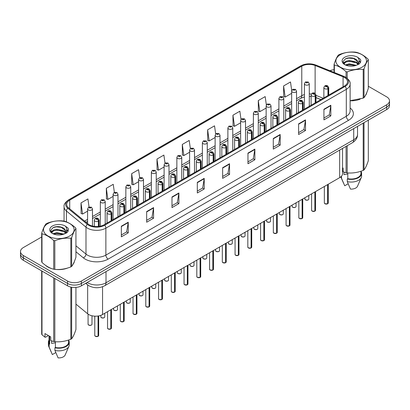 <?xml version="1.0" encoding="UTF-8"?>
<svg xmlns="http://www.w3.org/2000/svg" width="410" height="410" viewBox="0 0 410 410"><rect width="100%" height="100%" fill="white"/><g stroke="black" fill="none" stroke-linecap="round" stroke-linejoin="round"><path stroke-width="0.61" d="M320.861 99.615L315.987 97.647M342.534 148.425L342.534 173.661A9.768 5.637 180 0 1 339.67 177.648L102.556 314.542A9.768 5.637 180 0 1 87.653 313.788L75.937 304.128M45.443 265.249A15.626 9.02 0 0 0 47.765 266.961A15.626 9.02 0 0 0 51.932 268.683A15.626 9.02 0 0 1 47.765 266.961A15.626 9.02 0 0 1 45.443 265.249M344.461 77.48A10.419 6.017 180 0 1 347.516 81.733A10.419 6.017 180 0 1 344.461 85.987L104.027 224.798A10.419 6.017 180 0 1 88.124 223.998L68.557 207.86A10.419 6.017 180 0 1 66.676 204.411A10.419 6.017 180 0 1 69.726 200.157L301.781 66.179A10.419 6.017 180 0 1 315.126 65.508L343.073 76.803A10.419 6.017 180 0 1 344.461 77.48M345.179 77.065A11.429 6.596 0 0 0 343.652 76.327L315.705 65.031A11.429 6.596 0 0 0 301.068 65.769L69.013 199.747A11.429 6.596 0 0 0 67.732 208.198L87.299 224.332A11.429 6.596 0 0 0 104.745 225.213L345.179 86.397A11.429 6.596 0 0 0 345.179 77.065M41.692 236.97L23.36 247.553A9.768 5.637 0 0 0 20.5 251.545L20.5 256.327A9.768 5.637 0 0 0 23.36 260.314L67.563 285.837L67.563 283.443A9.768 5.637 0 0 0 81.375 283.443L386.64 107.2A9.768 5.637 0 0 0 389.5 103.212A9.768 5.637 0 0 1 386.64 107.2L81.375 283.443A9.768 5.637 0 0 1 67.563 283.443L23.36 257.921L67.563 283.443L67.563 281.05A9.768 5.637 0 0 0 81.375 281.05L386.64 104.806A9.768 5.637 0 0 0 389.5 100.819A9.768 5.637 0 0 0 386.64 96.832L368.308 86.249M20.5 253.933A9.768 5.637 0 0 0 23.36 257.921A9.768 5.637 0 0 1 20.5 253.933M121.339 226.207L121.339 236.842L128.248 232.854L128.248 222.22L121.339 226.207M121.339 234.956L126.659 231.886L128.217 222.574A2.603 1.502 -120 0 0 128.248 222.22M126.613 231.911L128.248 232.854M146.662 211.591L146.662 222.22L153.571 218.233L153.571 207.603L146.662 211.591M146.662 220.334L151.982 217.264L153.54 207.957A2.603 1.502 -120 0 0 153.571 207.603M151.936 217.29L153.571 218.233M171.985 196.969L171.985 207.603L178.893 203.616L178.893 192.982L171.985 196.969M171.985 205.717L177.304 202.642L178.868 193.335A2.603 1.502 -120 0 0 178.893 192.982M177.258 202.673L178.893 203.616M197.312 182.347L197.312 192.982L204.216 188.995L204.216 178.36L197.312 182.347M197.312 191.096L202.632 188.026L204.19 178.714A2.603 1.502 -120 0 0 204.216 178.36M202.581 188.052L204.216 188.995M323.931 109.244L323.931 119.879L330.834 115.892L330.834 105.257L323.931 109.244M323.931 117.993L329.25 114.923L330.808 105.611A2.603 1.502 -120 0 0 330.834 105.257M329.199 114.949L330.834 115.892M298.603 123.866L298.603 134.5L305.511 130.513L305.511 119.879L298.603 123.866M298.603 132.614L303.923 129.539L305.486 120.232A2.603 1.502 -120 0 0 305.511 119.879M303.877 129.57L305.511 130.513M273.28 138.488L273.28 149.122L280.189 145.135L280.189 134.5L273.28 138.488M273.28 147.231L278.6 144.161L280.158 134.854A2.603 1.502 -120 0 0 280.189 134.5M278.554 144.187L280.189 145.135M247.958 153.109L247.958 163.739L254.866 159.751L254.866 149.122L247.958 153.109M247.958 161.853L253.277 158.783L254.835 149.471A2.603 1.502 -120 0 0 254.866 149.122M253.231 158.808L254.866 159.751M222.635 167.726L222.635 178.36L229.538 174.373L229.538 163.739L222.635 167.726M222.635 176.474L227.955 173.404L229.513 164.092A2.603 1.502 -120 0 0 229.538 163.739M227.909 173.43L229.538 174.373M350.119 100.783A15.626 9.02 0 0 0 360.093 99.194A15.626 9.02 0 0 1 350.119 100.783M365.371 95.571A15.626 9.02 0 0 0 366.73 92.706A15.626 9.02 0 0 1 365.371 95.571M56.144 269.472A15.626 9.02 0 0 0 67.722 267.996A15.626 9.02 0 0 1 56.144 269.472M72.995 264.368A15.626 9.02 0 0 0 74.359 261.503A15.626 9.02 0 0 1 72.995 264.368M334.063 69.726A9.768 5.637 0 0 0 329.876 70.704M59.465 226.709L59.199 226.868M50.866 231.676L52.213 230.897M20.5 251.545A9.768 5.637 0 0 0 23.36 255.532L67.563 281.05M139.687 177.72L138.559 169.694L131.656 173.681L131.764 184.249M114.364 192.351L113.237 184.315L106.328 188.303L106.441 198.87M89.047 207.004L87.914 198.937L81.006 202.924L81.118 213.492M215.67 133.957L214.532 125.834L207.624 129.821L207.737 140.389M241.008 119.433L239.855 111.212L232.947 115.2L233.059 125.767M266.351 104.97L265.178 96.591L258.269 100.578L258.382 111.151M291.715 90.625L290.5 81.974L283.597 85.962L283.705 96.529M165.01 163.103L163.882 155.072L156.979 159.059L157.086 169.632M190.337 148.517L189.205 140.456L182.301 144.443L182.414 155.011M182.301 144.443L183.859 155.549L189.62 152.228M183.859 155.549L182.301 154.97M207.624 129.821L209.182 140.932L215.127 137.499M209.182 140.932L207.624 140.348M232.947 115.2L234.505 126.311L240.634 122.774M234.505 126.311L232.947 125.726M258.269 100.578L259.832 111.689L266.141 108.045M259.832 111.689L258.269 111.105M283.597 85.962L285.155 97.067L291.654 93.321M285.155 97.067L283.597 96.488M156.979 159.059L158.537 170.171L164.113 166.952M158.537 170.171L156.979 169.591M131.656 173.681L133.214 184.792L138.606 181.681M133.214 184.792L131.656 184.208M106.328 188.303L107.891 199.414L113.098 196.405M107.891 199.414L106.328 198.829M81.006 202.924L82.564 214.035L87.591 211.135M82.564 214.035L81.006 213.451M67.563 285.837A9.768 5.637 0 0 0 81.375 285.837L386.64 109.593A9.768 5.637 0 0 0 389.5 105.606L389.5 100.819M327.605 203.801L324.93 203.765L324.346 202.94A1.953 1.127 0 0 0 324.92 203.734A1.953 1.127 0 0 0 327.621 203.77L327.575 203.796A1.886 1.092 180 0 1 324.966 203.76M327.621 203.688L327.739 184.536M328.103 95.433L328.103 88.575A1.63 0.979 -122.2 0 0 326.898 86.607A0.815 0.471 0 0 0 326.878 85.962A0.815 0.471 0 0 0 325.724 85.962A0.815 0.471 0 0 0 325.724 86.623A0.815 0.471 0 0 0 326.852 86.638L325.976 86.29L326.529 86.156L326.898 86.607M326.852 86.638A1.63 0.897 62.1 0 1 327.949 88.662A2.439 1.409 180 0 1 324.571 88.616A2.439 1.409 180 0 1 323.859 87.622C324.484 85.618 325.76 85.039 327.687 85.88L328.743 87.622A2.439 1.409 180 0 1 328.103 88.575M327.949 95.52L327.949 88.662M327.621 203.77L327.621 184.602M309.289 106.292L309.289 83.753A2.439 1.409 180 0 1 307.782 85.054A2.439 1.409 180 0 1 305.122 84.752A2.439 1.409 180 0 1 304.404 83.753L305.378 82.056A1.63 0.979 57.8 0 1 306.244 82.108A0.815 0.471 0 0 0 306.27 82.758A0.815 0.471 0 0 0 307.423 82.758A0.815 0.471 0 0 0 307.423 82.092A0.815 0.471 0 0 0 306.296 82.077L306.629 82.287M306.296 82.077A1.63 0.897 -117.9 0 0 305.537 81.969A1.63 0.897 -117.9 0 0 305.465 82.015M306.608 82.548L306.244 82.108M306.618 82.559L306.608 82.297M314.854 211.16L312.179 211.129L311.595 210.299A1.953 1.127 0 0 0 312.164 211.099A1.953 1.127 0 0 0 314.865 211.135L314.824 211.16A1.886 1.092 180 0 1 312.21 211.124M314.865 211.053L314.988 191.9M315.346 102.797L315.346 95.935A1.63 0.979 -122.2 0 0 314.147 93.972A0.815 0.471 0 0 0 314.121 93.321A0.815 0.471 0 0 0 312.968 93.321A0.815 0.471 0 0 0 312.968 93.987A0.815 0.471 0 0 0 314.096 94.003L313.219 93.654L313.778 93.521L314.147 93.972M314.096 94.003A1.63 0.897 62.1 0 1 315.198 96.022A2.439 1.409 180 0 1 311.82 95.981A2.439 1.409 180 0 1 311.103 94.982C311.728 92.983 313.004 92.399 314.936 93.244L315.987 94.982A2.439 1.409 180 0 1 315.346 95.935M315.198 102.884L315.198 96.022M314.865 211.135L314.865 191.967M302.098 218.525L299.423 218.494L298.839 217.664A1.953 1.127 0 0 0 299.413 218.463A1.953 1.127 0 0 0 302.114 218.494L302.067 218.52A1.886 1.092 180 0 1 299.459 218.489M302.114 218.417L302.231 199.26M302.59 110.162L302.59 103.299A1.63 0.979 -122.2 0 0 301.391 101.337A0.815 0.471 0 0 0 301.365 100.686A0.815 0.471 0 0 0 300.217 100.686A0.815 0.471 0 0 0 300.217 101.352A0.815 0.471 0 0 0 301.34 101.362L300.468 101.019L301.022 100.886L301.391 101.337M301.34 101.362A1.63 0.897 62.1 0 1 302.442 103.387A2.439 1.409 180 0 1 299.064 103.346A2.439 1.409 180 0 1 298.352 102.346C298.972 100.342 300.253 99.763 302.18 100.604L303.236 102.346A2.439 1.409 180 0 1 302.59 103.299M302.442 110.249L302.442 103.387M302.114 218.494L302.114 199.332M289.342 225.889L286.672 225.854L286.083 225.028A1.953 1.127 0 0 0 286.657 225.823A1.953 1.127 0 0 0 289.357 225.859L289.316 225.884A1.886 1.092 180 0 1 286.703 225.854M289.357 225.777L289.481 206.625M289.839 117.521L289.839 110.664A1.63 0.979 -122.2 0 0 288.64 108.701A0.815 0.471 0 0 0 288.614 108.05A0.815 0.471 0 0 0 287.461 108.05A0.815 0.471 0 0 0 287.461 108.711A0.815 0.471 0 0 0 288.589 108.727L287.712 108.383L288.271 108.25L288.64 108.701M288.589 108.727A1.63 0.897 62.1 0 1 289.685 110.751A2.439 1.409 180 0 1 286.313 110.705A2.439 1.409 180 0 1 285.596 109.711C286.221 107.707 287.497 107.128 289.429 107.968L290.48 109.711A2.439 1.409 180 0 1 289.839 110.664M289.685 117.608L289.685 110.751M289.357 225.859L289.357 206.696M276.591 233.254L273.916 233.218L273.332 232.393A1.953 1.127 0 0 0 273.906 233.187A1.953 1.127 0 0 0 276.606 233.223L276.56 233.249A1.886 1.092 180 0 1 273.952 233.213M276.606 233.141L276.724 213.989M277.083 124.886L277.083 118.029A1.63 0.979 -122.2 0 0 275.884 116.061A0.815 0.471 0 0 0 275.858 115.415A0.815 0.471 0 0 0 274.71 115.415A0.815 0.471 0 0 0 274.71 116.076A0.815 0.471 0 0 0 275.833 116.091L274.961 115.743L275.515 115.61L275.884 116.061M275.833 116.091A1.63 0.897 62.1 0 1 276.934 118.116A2.439 1.409 180 0 1 273.557 118.07A2.439 1.409 180 0 1 272.845 117.075C273.465 115.072 274.746 114.492 276.673 115.333L277.724 117.075A2.439 1.409 180 0 1 277.083 118.029M276.934 124.973L276.934 118.116M276.606 233.223L276.606 214.056M296.532 113.657L296.532 91.117A2.439 1.409 180 0 1 295.026 92.419A2.439 1.409 180 0 1 292.366 92.112A2.439 1.409 180 0 1 291.654 91.117L292.627 89.421A1.63 0.979 57.8 0 1 293.493 89.467A0.815 0.471 0 0 0 293.519 90.118A0.815 0.471 0 0 0 294.667 90.118A0.815 0.471 0 0 0 294.667 89.457A0.815 0.471 0 0 0 293.545 89.441L293.873 89.646M293.545 89.441A1.63 0.897 -117.9 0 0 292.781 89.329A1.63 0.897 -117.9 0 0 292.709 89.375M293.852 89.913L293.493 89.467M293.862 89.918L293.852 89.662M283.781 121.022L283.781 98.482A2.439 1.409 180 0 1 282.275 99.784A2.439 1.409 180 0 1 279.615 99.476A2.439 1.409 180 0 1 278.897 98.482L279.871 96.786A1.63 0.979 57.8 0 1 280.737 96.832A0.815 0.471 0 0 0 280.763 97.483A0.815 0.471 0 0 0 281.916 97.483A0.815 0.471 0 0 0 281.916 96.816A0.815 0.471 0 0 0 280.788 96.806L281.665 97.149L281.111 97.283L280.737 96.832M281.122 97.288L281.122 97.011M280.788 96.806A1.63 0.897 -117.9 0 0 280.03 96.693A1.63 0.897 -117.9 0 0 279.958 96.739M281.111 97.283L281.101 97.021M271.025 128.386L271.025 105.841A2.439 1.409 180 0 1 269.519 107.143A2.439 1.409 180 0 1 266.859 106.841A2.439 1.409 180 0 1 266.141 105.841L267.115 104.15A1.63 0.979 57.8 0 1 267.986 104.196A0.815 0.471 0 0 0 268.012 104.847A0.815 0.471 0 0 0 269.16 104.847A0.815 0.471 0 0 0 269.16 104.181A0.815 0.471 0 0 0 268.037 104.166L268.909 104.514L268.355 104.647L267.986 104.196M268.365 104.652L268.365 104.376M268.037 104.166A1.63 0.897 -117.9 0 0 267.274 104.058A1.63 0.897 -117.9 0 0 267.202 104.104M268.355 104.647L268.345 104.386M340.367 54.699A15.303 8.835 -0 0 0 340.367 67.194A15.303 8.835 -0 0 0 362.004 67.194A15.303 8.835 -0 0 0 362.004 54.699A15.303 8.835 -0 0 0 340.367 54.699M350.119 100.706L363.204 98.113A17.579 10.153 -0 0 0 363.619 97.882A17.579 10.153 -0 0 0 364.018 97.647C365.443 95.863 366.873 92.783 368.308 88.401L368.308 59.716A17.579 10.153 -0 0 0 368.011 59.071C364.095 55.524 360.185 53.269 356.29 52.306A17.579 10.153 -0 0 0 355.178 52.131C349.817 51.675 344.482 52.5 339.167 54.612A17.579 10.153 -0 0 0 338.752 54.843A17.579 10.153 -0 0 0 338.353 55.084C336.917 56.887 335.488 59.968 334.063 64.324A17.579 10.153 -0 0 0 334.36 64.965L334.36 72.519M346.081 77.485L346.081 71.735C342.165 68.183 338.26 65.928 334.36 64.965M346.081 71.735A17.579 10.153 -0 0 0 347.193 71.904L347.193 78.295M363.204 98.113L363.204 69.428C357.889 68.962 352.554 69.787 347.193 71.904M363.204 69.428A17.579 10.153 -0 0 0 363.619 69.198A17.579 10.153 -0 0 0 364.018 68.957L364.018 97.647M356.249 65.318L349.258 63.775L345.292 64.944M355.275 65.636L349.258 64.616L346.183 65.334M358.161 63.842L356.449 62.074L349.258 60.398L345.922 61.228L343.995 62.873L343.744 63.77M357.889 64.262L356.449 62.914L349.258 61.244L345.922 62.074L343.898 63.934M357.233 64.99L358.376 63.412L358.627 62.294L353.046 58.133C350.263 57.569 347.788 57.764 345.615 58.722L342.996 61.582L344.754 64.642A9.097 5.253 -0 0 0 356.126 65.354L359.672 63.637L360.867 60.946L360.457 59.337L357.479 57.154A9.097 5.253 -0 0 0 344.754 57.231A9.097 5.253 -0 0 0 344.754 64.657M358.237 64.549L358.627 62.966M358.606 62.627L356.449 59.542L353.241 58.174M357.479 57.154C359.37 59.076 359.672 61.162 358.376 63.406M334.063 72.396L334.063 64.324M368.308 59.716C366.883 61.495 365.453 64.575 364.018 68.957M354.609 65.354L348.679 64.847L346.322 65.277M358.94 64.155L358.519 63.822M358.268 63.642L357.848 63.365M354.609 61.977L348.679 61.469L346.322 61.9M344.041 62.791L343.349 63.222M360.416 62.627L359.17 60.987M354.63 58.609L348.679 58.097L345.507 58.773M360.867 61.028L360.457 59.337M359.206 63.98L358.596 63.458M358.412 63.319L356.956 62.448M344.615 62.084L343.19 62.909M360.518 62.428L359.165 60.562M47.996 223.496A15.303 8.835 -0 0 0 47.996 235.991A15.303 8.835 -0 0 0 69.633 235.991A15.303 8.835 -0 0 0 69.633 223.496A15.303 8.835 -0 0 0 47.996 223.496M46.381 223.64A17.579 10.153 -0 0 0 45.981 223.88C44.546 225.69 43.117 228.77 41.692 233.121A17.579 10.153 -0 0 0 41.989 233.767L41.989 262.451C45.889 265.993 49.794 268.248 53.71 269.221A17.579 10.153 -0 0 0 54.822 269.39C60.137 269.857 65.472 269.032 70.833 266.915A17.579 10.153 -0 0 0 71.248 266.684A17.579 10.153 -0 0 0 71.647 266.444C73.072 264.665 74.502 261.585 75.937 257.203L75.937 228.513A17.579 10.153 -0 0 0 75.64 227.873C71.719 224.321 67.814 222.066 63.919 221.108A17.579 10.153 -0 0 0 62.807 220.934C57.446 220.477 52.111 221.303 46.796 223.409A17.579 10.153 -0 0 0 46.381 223.64M53.71 269.221L53.71 240.532C49.794 236.985 45.889 234.73 41.989 233.767M53.71 240.532A17.579 10.153 -0 0 0 54.822 240.706L54.822 269.39M70.833 266.915L70.833 238.225C65.518 237.764 60.183 238.589 54.822 240.706M70.833 238.225A17.579 10.153 -0 0 0 71.248 237.995A17.579 10.153 -0 0 0 71.647 237.759L71.647 266.444M41.692 233.121L41.692 261.811A17.579 10.153 -0 0 0 41.989 262.451M63.878 234.12L56.887 232.572L52.921 233.746M62.904 234.438L56.887 233.418L53.812 234.13M65.79 232.644L64.078 230.871L56.887 229.2L53.551 230.03L51.624 231.676L51.373 232.567M65.518 233.064L64.078 231.717L56.887 230.041L53.551 230.871L51.527 232.731M64.862 233.792L66.005 232.209L66.256 231.096L60.675 226.935C57.892 226.366 55.411 226.566 53.244 227.524L50.625 230.379L52.383 233.439M65.861 233.351L66.256 231.763M66.236 231.43L64.078 228.339L60.87 226.971M52.383 226.033A9.097 5.253 -0 0 0 52.383 233.459A9.097 5.253 -0 0 0 63.755 234.156L67.301 232.434L68.496 229.743L68.086 228.139L65.103 225.951A9.097 5.253 -0 0 0 52.383 226.033M65.103 225.951C66.999 227.878 67.301 229.964 66.005 232.203M75.937 228.513C74.512 230.297 73.082 233.377 71.647 237.759M62.233 234.156L56.308 233.649L53.951 234.074M66.563 232.957L66.148 232.624M65.897 232.439L65.477 232.162M62.233 230.779L56.308 230.271L53.951 230.702M51.67 231.588L50.973 232.019M68.045 231.43L66.794 229.79M62.258 227.406L56.308 226.894L53.136 227.576M68.496 229.825L68.086 228.139M66.835 232.777L66.225 232.255M66.041 232.121L64.585 231.25M68.147 231.23L66.794 229.364M344.344 172.2A7.359 4.249 0 0 0 343.975 172.928M343.975 172.072L343.975 174.609L347.788 173.989M342.534 167.762L343.098 168.09L343.098 171.734L346.081 172.728A17.579 10.153 0 0 0 347.193 172.897C352.508 173.363 357.843 172.538 363.204 170.422A17.579 10.153 0 0 0 364.018 169.95C365.443 168.172 366.873 165.087 368.308 160.71L368.308 120.176M347.788 172.938L347.788 178.678A9.768 5.637 0 0 0 360.954 173.389L360.954 171.226M347.788 178.678L347.28 178.97A10.419 6.017 0 0 0 361.605 173.389A10.419 6.017 0 0 0 360.954 171.298M347.28 178.97L347.28 181.625A10.419 6.017 0 0 0 361.292 177.51A10.419 6.017 0 0 0 361.605 176.049L361.605 173.389M347.28 181.625L350.468 189.092A6.514 3.762 0 0 0 357.505 186.263L361.292 177.51M363.204 170.422L363.204 123.123M364.018 122.651L364.018 169.95M347.193 145.729L347.193 172.897M346.081 172.728L346.081 146.375M340.853 176.818A10.419 6.017 0 0 0 341.079 177.51A10.419 6.017 0 0 0 341.525 178.304L341.525 176.151M348.151 183.782L344.713 185.766L341.525 178.304M51.973 341.002A7.359 4.249 0 0 0 51.599 341.725M51.599 340.869L51.599 343.411L55.411 342.791M48.426 335.559L45.505 337.245L44.972 337.21L44.972 333.566L50.727 336.892L50.727 340.536L53.71 341.525A17.579 10.153 0 0 0 54.822 341.699C60.137 342.16 65.472 341.335 70.833 339.219A17.579 10.153 0 0 0 71.647 338.752C73.072 336.969 74.502 333.889 75.937 329.507L75.937 287.42M55.411 341.74L55.411 347.475A9.768 5.637 0 0 0 68.583 342.191L68.583 340.028M55.411 347.475L54.909 347.767A10.419 6.017 0 0 0 69.234 342.191A10.419 6.017 0 0 0 68.583 340.1M54.909 347.767L54.909 350.427A10.419 6.017 0 0 0 68.921 346.306A10.419 6.017 0 0 0 69.234 344.851L69.234 342.191M54.909 350.427L58.097 357.889A6.514 3.762 0 0 0 65.128 355.065L68.921 346.306M70.833 339.219L70.833 287.082M71.647 287.246L71.647 338.752M54.822 278.477L54.822 341.699M53.71 341.525L53.71 277.837M41.989 271.071L41.989 334.76L44.972 337.21M41.989 334.76A17.579 10.153 0 0 1 41.692 334.119L41.692 270.897M49.046 335.918L49.046 342.191A9.768 5.637 0 0 0 49.656 344.154L49.656 336.272M49.046 340.1A10.419 6.017 0 0 0 48.395 342.191A10.419 6.017 0 0 0 49.154 344.446L49.656 344.154M48.395 342.191L48.395 344.851A10.419 6.017 0 0 0 48.708 346.306A10.419 6.017 0 0 0 49.154 347.101L49.154 344.446M55.775 352.585L52.342 354.568L49.154 347.101M263.835 240.614L261.165 240.583L260.575 239.753A1.953 1.127 0 0 0 261.149 240.552A1.953 1.127 0 0 0 263.85 240.588L263.804 240.614A1.886 1.092 180 0 1 261.196 240.578M263.85 240.506L263.973 221.354M264.332 132.251L264.332 125.388A1.63 0.979 -122.2 0 0 263.133 123.425A0.815 0.471 0 0 0 263.107 122.774A0.815 0.471 0 0 0 261.954 122.774A0.815 0.471 0 0 0 261.954 123.441A0.815 0.471 0 0 0 263.082 123.456L262.205 123.108L262.759 122.974L263.133 123.425M263.082 123.456A1.63 0.897 62.1 0 1 264.178 125.475A2.439 1.409 180 0 1 260.806 125.434A2.439 1.409 180 0 1 260.089 124.44C260.714 122.436 261.99 121.852 263.922 122.698L264.973 124.44A2.439 1.409 180 0 1 264.332 125.388M264.178 132.338L264.178 125.475M263.85 240.588L263.85 221.421M251.084 247.978L248.409 247.947L247.824 247.117A1.953 1.127 0 0 0 248.393 247.917A1.953 1.127 0 0 0 251.094 247.947L251.053 247.973A1.886 1.092 180 0 1 248.439 247.942M251.094 247.871L251.217 228.713M251.576 139.615L251.576 132.753A1.63 0.979 -122.2 0 0 250.377 130.79A0.815 0.471 0 0 0 250.351 130.139A0.815 0.471 0 0 0 249.203 130.139A0.815 0.471 0 0 0 249.203 130.805A0.815 0.471 0 0 0 250.325 130.821L249.449 130.472L250.008 130.339L250.377 130.79M250.325 130.821A1.63 0.897 62.1 0 1 251.427 132.84A2.439 1.409 180 0 1 248.05 132.799A2.439 1.409 180 0 1 247.332 131.8C247.958 129.796 249.234 129.217 251.166 130.057L252.217 131.8A2.439 1.409 180 0 1 251.576 132.753M251.427 139.702L251.427 132.84M251.094 247.947L251.094 228.785M238.328 255.343L235.653 255.307L235.068 254.482A1.953 1.127 0 0 0 235.642 255.281A1.953 1.127 0 0 0 238.343 255.312L238.297 255.338A1.886 1.092 180 0 1 235.688 255.307M238.343 255.235L238.461 236.078M238.825 146.975L238.825 140.117A1.63 0.979 -122.2 0 0 237.621 138.155A0.815 0.471 0 0 0 237.6 137.504A0.815 0.471 0 0 0 236.447 137.504A0.815 0.471 0 0 0 236.447 138.17A0.815 0.471 0 0 0 237.574 138.18L236.698 137.837L237.252 137.704L237.621 138.155M237.574 138.18A1.63 0.897 62.1 0 1 238.671 140.205A2.439 1.409 180 0 1 235.294 140.164A2.439 1.409 180 0 1 234.582 139.164C235.207 137.16 236.483 136.581 238.41 137.422L239.466 139.164A2.439 1.409 180 0 1 238.825 140.117M238.671 147.062L238.671 140.205M238.343 255.312L238.343 236.15M258.274 135.746L258.274 113.206A2.439 1.409 180 0 1 256.768 114.508A2.439 1.409 180 0 1 254.103 114.205A2.439 1.409 180 0 1 253.39 113.206L254.364 111.51A1.63 0.979 57.8 0 1 255.23 111.561A0.815 0.471 0 0 0 255.256 112.212A0.815 0.471 0 0 0 256.409 112.212A0.815 0.471 0 0 0 256.409 111.546A0.815 0.471 0 0 0 255.281 111.53L255.609 111.74M255.281 111.53A1.63 0.897 -117.9 0 0 254.518 111.423A1.63 0.897 -117.9 0 0 254.446 111.469M255.589 112.002L255.23 111.561M255.599 112.012L255.589 111.751M245.518 143.111L245.518 120.571A2.439 1.409 180 0 1 244.011 121.873A2.439 1.409 180 0 1 241.352 121.565A2.439 1.409 180 0 1 240.634 120.571L241.608 118.874A1.63 0.979 57.8 0 1 242.479 118.926A0.815 0.471 0 0 0 242.5 119.571A0.815 0.471 0 0 0 243.653 119.571A0.815 0.471 0 0 0 243.653 118.91A0.815 0.471 0 0 0 242.525 118.895L243.402 119.238L242.848 119.371L242.479 118.926M242.525 118.895A1.63 0.897 -117.9 0 0 241.767 118.782A1.63 0.897 -117.9 0 0 241.695 118.828M232.767 150.475L232.767 127.935A2.439 1.409 180 0 1 231.26 129.237A2.439 1.409 180 0 1 228.595 128.93A2.439 1.409 180 0 1 227.883 127.935L228.857 126.239A1.63 0.979 57.8 0 1 229.723 126.285A0.815 0.471 0 0 0 229.749 126.936A0.815 0.471 0 0 0 230.897 126.936A0.815 0.471 0 0 0 230.897 126.27A0.815 0.471 0 0 0 229.774 126.26L230.651 126.603L230.092 126.736L229.723 126.285M230.102 126.741L230.102 126.464M229.774 126.26A1.63 0.897 -117.9 0 0 229.011 126.147A1.63 0.897 -117.9 0 0 228.939 126.193M230.092 126.736L230.082 126.475M225.577 262.707L222.902 262.672L222.317 261.846A1.953 1.127 0 0 0 222.886 262.641A1.953 1.127 0 0 0 225.587 262.677L225.546 262.702A1.886 1.092 180 0 1 222.932 262.666M225.587 262.595L225.71 243.443M226.069 154.339L226.069 147.482A1.63 0.979 -122.2 0 0 224.87 145.514A0.815 0.471 0 0 0 224.844 144.868A0.815 0.471 0 0 0 223.691 144.868A0.815 0.471 0 0 0 223.691 145.529A0.815 0.471 0 0 0 224.818 145.545L223.942 145.196L224.501 145.063L224.87 145.514M224.818 145.545A1.63 0.897 62.1 0 1 225.92 147.569A2.439 1.409 180 0 1 222.543 147.523A2.439 1.409 180 0 1 221.825 146.529C222.451 144.525 223.727 143.946 225.659 144.786L226.709 146.529A2.439 1.409 180 0 1 226.069 147.482M225.92 154.426L225.92 147.569M225.587 262.677L225.587 243.509M212.821 270.072L210.145 270.036L209.561 269.206A1.953 1.127 0 0 0 210.135 270.005A1.953 1.127 0 0 0 212.836 270.041L212.79 270.067A1.886 1.092 180 0 1 210.181 270.031M212.836 269.959L212.954 250.807M213.318 161.704L213.318 154.842A1.63 0.979 -122.2 0 0 212.113 152.879A0.815 0.471 0 0 0 212.093 152.228A0.815 0.471 0 0 0 210.94 152.228A0.815 0.471 0 0 0 210.94 152.894A0.815 0.471 0 0 0 212.067 152.909L211.191 152.561L211.744 152.428L212.113 152.879M212.067 152.909A1.63 0.897 62.1 0 1 213.164 154.929A2.439 1.409 180 0 1 209.787 154.888A2.439 1.409 180 0 1 209.074 153.893C209.7 151.89 210.976 151.305 212.903 152.151L213.958 153.893A2.439 1.409 180 0 1 213.318 154.842M213.164 161.791L213.164 154.929M212.836 270.041L212.836 250.874M200.07 277.432L197.394 277.401L196.81 276.571A1.953 1.127 0 0 0 197.379 277.37A1.953 1.127 0 0 0 200.08 277.401L200.039 277.426A1.886 1.092 180 0 1 197.425 277.396M200.08 277.324L200.203 258.167M200.562 169.069L200.562 162.206A1.63 0.979 -122.2 0 0 199.362 160.243A0.815 0.471 0 0 0 199.337 159.592A0.815 0.471 0 0 0 198.184 159.592A0.815 0.471 0 0 0 198.184 160.259A0.815 0.471 0 0 0 199.311 160.274L198.435 159.926L198.993 159.792L199.362 160.243M199.311 160.274A1.63 0.897 62.1 0 1 200.413 162.293A2.439 1.409 180 0 1 197.036 162.252A2.439 1.409 180 0 1 196.318 161.253C196.943 159.249 198.22 158.67 200.152 159.51L201.202 161.253A2.439 1.409 180 0 1 200.562 162.206M200.413 169.156L200.413 162.293M200.08 277.401L200.08 258.238M187.314 284.796L184.638 284.76L184.054 283.935A1.953 1.127 0 0 0 184.628 284.735A1.953 1.127 0 0 0 187.329 284.765L187.283 284.791A1.886 1.092 180 0 1 184.674 284.76M187.329 284.689L187.447 265.531M187.806 176.428L187.806 169.571A1.63 0.979 -122.2 0 0 186.606 167.608A0.815 0.471 0 0 0 186.581 166.957A0.815 0.471 0 0 0 185.433 166.957A0.815 0.471 0 0 0 185.433 167.623A0.815 0.471 0 0 0 186.555 167.634L185.684 167.29L186.237 167.157L186.606 167.608M186.555 167.634A1.63 0.897 62.1 0 1 187.657 169.658A2.439 1.409 180 0 1 184.28 169.617A2.439 1.409 180 0 1 183.567 168.618C184.187 166.614 185.469 166.035 187.396 166.875L188.451 168.618A2.439 1.409 180 0 1 187.806 169.571M187.657 176.515L187.657 169.658M187.329 284.765L187.329 265.603M174.558 292.161L171.887 292.125L171.298 291.3A1.953 1.127 0 0 0 171.872 292.094A1.953 1.127 0 0 0 174.573 292.13L174.527 292.156A1.886 1.092 180 0 1 171.918 292.125M174.573 292.048L174.696 272.896M175.055 183.793L175.055 176.935A1.63 0.979 -122.2 0 0 173.855 174.967A0.815 0.471 0 0 0 173.83 174.322A0.815 0.471 0 0 0 172.677 174.322A0.815 0.471 0 0 0 172.677 174.983A0.815 0.471 0 0 0 173.804 174.998L172.928 174.65L173.481 174.522L173.855 174.967M173.804 174.998A1.63 0.897 62.1 0 1 174.901 177.023A2.439 1.409 180 0 1 171.529 176.976A2.439 1.409 180 0 1 170.811 175.982C171.436 173.978 172.712 173.399 174.645 174.24L175.695 175.982A2.439 1.409 180 0 1 175.055 176.935M174.901 183.88L174.901 177.023M174.573 292.13L174.573 272.963M220.011 157.84L220.011 135.295A2.439 1.409 180 0 1 218.504 136.597A2.439 1.409 180 0 1 215.844 136.294A2.439 1.409 180 0 1 215.127 135.295L216.101 133.604A1.63 0.979 57.8 0 1 216.972 133.65A0.815 0.471 0 0 0 216.992 134.301A0.815 0.471 0 0 0 218.146 134.301A0.815 0.471 0 0 0 218.146 133.634A0.815 0.471 0 0 0 217.018 133.619L217.351 133.829M217.018 133.619A1.63 0.897 -117.9 0 0 216.26 133.511A1.63 0.897 -117.9 0 0 216.188 133.558M217.331 134.096L216.972 133.65M217.341 134.101L217.331 133.839M207.26 165.199L207.26 142.66A2.439 1.409 180 0 1 205.748 143.961A2.439 1.409 180 0 1 203.088 143.659A2.439 1.409 180 0 1 202.376 142.66L203.35 140.963A1.63 0.979 57.8 0 1 204.216 141.014A0.815 0.471 0 0 0 204.241 141.665A0.815 0.471 0 0 0 205.389 141.665A0.815 0.471 0 0 0 205.389 140.999A0.815 0.471 0 0 0 204.267 140.984L204.595 141.194M204.267 140.984A1.63 0.897 -117.9 0 0 203.503 140.876A1.63 0.897 -117.9 0 0 203.432 140.922M204.575 141.46L204.216 141.014M204.585 141.465L204.575 141.204M194.504 172.564L194.504 150.024A2.439 1.409 180 0 1 192.997 151.326A2.439 1.409 180 0 1 190.337 151.018A2.439 1.409 180 0 1 189.62 150.024L190.594 148.328A1.63 0.979 57.8 0 1 191.46 148.379A0.815 0.471 0 0 0 191.485 149.025A0.815 0.471 0 0 0 192.638 149.025A0.815 0.471 0 0 0 192.638 148.364A0.815 0.471 0 0 0 191.511 148.348L192.387 148.697L191.834 148.825L191.46 148.379M191.844 148.835L191.844 148.553M191.511 148.348A1.63 0.897 -117.9 0 0 190.752 148.236A1.63 0.897 -117.9 0 0 190.681 148.287M191.834 148.825L191.824 148.569M181.748 179.928L181.748 157.389A2.439 1.409 180 0 1 180.241 158.69A2.439 1.409 180 0 1 177.581 158.383A2.439 1.409 180 0 1 176.864 157.389L177.843 155.692A1.63 0.979 57.8 0 1 178.709 155.738A0.815 0.471 0 0 0 178.734 156.389A0.815 0.471 0 0 0 179.882 156.389A0.815 0.471 0 0 0 179.882 155.723A0.815 0.471 0 0 0 178.76 155.713L179.631 156.056L179.078 156.189L178.709 155.738M179.088 156.195L179.088 155.918M178.76 155.713A1.63 0.897 -117.9 0 0 177.996 155.6A1.63 0.897 -117.9 0 0 177.925 155.646M179.078 156.189L179.067 155.928M168.997 187.293L168.997 164.748A2.439 1.409 180 0 1 167.49 166.055A2.439 1.409 180 0 1 164.825 165.748A2.439 1.409 180 0 1 164.113 164.748L165.087 163.057A1.63 0.979 57.8 0 1 165.953 163.103A0.815 0.471 0 0 0 165.978 163.754A0.815 0.471 0 0 0 167.131 163.754A0.815 0.471 0 0 0 167.131 163.088A0.815 0.471 0 0 0 166.004 163.072L166.332 163.282M166.004 163.072A1.63 0.897 -117.9 0 0 165.245 162.965A1.63 0.897 -117.9 0 0 165.174 163.011M166.316 163.549L165.953 163.103M166.322 163.554L166.316 163.293M161.806 299.526L159.131 299.49L158.547 298.659A1.953 1.127 0 0 0 159.116 299.459A1.953 1.127 0 0 0 161.817 299.495L161.776 299.52A1.886 1.092 180 0 1 159.162 299.484M161.817 299.413L161.94 280.261M162.298 191.157L162.298 184.295A1.63 0.979 -122.2 0 0 161.099 182.332A0.815 0.471 0 0 0 161.074 181.681A0.815 0.471 0 0 0 159.926 181.681A0.815 0.471 0 0 0 159.926 182.347A0.815 0.471 0 0 0 161.048 182.363L160.172 182.014L160.73 181.881L161.099 182.332M161.048 182.363A1.63 0.897 62.1 0 1 162.15 184.382A2.439 1.409 180 0 1 158.772 184.341A2.439 1.409 180 0 1 158.06 183.347C158.68 181.343 159.956 180.759 161.888 181.604L162.939 183.347A2.439 1.409 180 0 1 162.298 184.295M162.15 191.244L162.15 184.382M161.817 299.495L161.817 280.327M149.05 306.885L146.38 306.854L145.791 306.024A1.953 1.127 0 0 0 146.365 306.823A1.953 1.127 0 0 0 149.066 306.854L149.02 306.88A1.886 1.092 180 0 1 146.411 306.849M149.066 306.777L149.184 287.62M149.547 198.522L149.547 191.66A1.63 0.979 -122.2 0 0 148.348 189.697A0.815 0.471 0 0 0 148.323 189.046A0.815 0.471 0 0 0 147.169 189.046A0.815 0.471 0 0 0 147.169 189.712A0.815 0.471 0 0 0 148.297 189.727L147.421 189.379L147.974 189.246L148.348 189.697M148.297 189.727A1.63 0.897 62.1 0 1 149.394 191.747A2.439 1.409 180 0 1 146.022 191.706A2.439 1.409 180 0 1 145.304 190.706C145.929 188.702 147.205 188.123 149.137 188.964L150.188 190.706A2.439 1.409 180 0 1 149.547 191.66M149.394 198.609L149.394 191.747M149.066 306.854L149.066 287.692M136.299 314.25L133.624 314.214L133.04 313.389A1.953 1.127 0 0 0 133.609 314.188A1.953 1.127 0 0 0 136.31 314.219L136.269 314.244A1.886 1.092 180 0 1 133.655 314.214M136.31 314.142L136.433 294.985M136.791 205.881L136.791 199.024A1.63 0.979 -122.2 0 0 135.592 197.061A0.815 0.471 0 0 0 135.566 196.41A0.815 0.471 0 0 0 134.418 196.41A0.815 0.471 0 0 0 134.418 197.077A0.815 0.471 0 0 0 135.541 197.087L134.664 196.744L135.223 196.61L135.592 197.061M135.541 197.087A1.63 0.897 62.1 0 1 136.643 199.111A2.439 1.409 180 0 1 133.265 199.07A2.439 1.409 180 0 1 132.548 198.071C133.173 196.067 134.449 195.488 136.381 196.328L137.432 198.071A2.439 1.409 180 0 1 136.791 199.024M136.643 205.969L136.643 199.111M136.31 314.219L136.31 295.056M123.543 321.614L120.868 321.578L120.284 320.753A1.953 1.127 0 0 0 120.858 321.548A1.953 1.127 0 0 0 123.559 321.583L123.512 321.609A1.886 1.092 180 0 1 120.904 321.578M123.559 321.502L123.676 302.349M124.04 213.246L124.04 206.389A1.63 0.979 -122.2 0 0 122.836 204.421A0.815 0.471 0 0 0 122.815 203.775A0.815 0.471 0 0 0 121.662 203.775A0.815 0.471 0 0 0 121.662 204.436A0.815 0.471 0 0 0 122.79 204.452L121.913 204.103L122.467 203.975L122.836 204.421M122.79 204.452A1.63 0.897 62.1 0 1 123.887 206.476A2.439 1.409 180 0 1 120.509 206.43A2.439 1.409 180 0 1 119.797 205.436C120.422 203.432 121.698 202.853 123.625 203.693L124.681 205.436A2.439 1.409 180 0 1 124.04 206.389M123.887 213.333L123.887 206.476M123.559 321.583L123.559 302.416M110.792 328.979L108.117 328.943L107.533 328.118A1.953 1.127 0 0 0 108.102 328.912A1.953 1.127 0 0 0 110.802 328.948L110.761 328.974A1.886 1.092 180 0 1 108.148 328.938M110.802 328.866L110.925 309.714M111.284 220.611L111.284 213.748A1.63 0.979 -122.2 0 0 110.085 211.785A0.815 0.471 0 0 0 110.059 211.135A0.815 0.471 0 0 0 108.906 211.135A0.815 0.471 0 0 0 108.906 211.801A0.815 0.471 0 0 0 110.034 211.816L109.157 211.468L109.716 211.334L110.085 211.785M110.034 211.816A1.63 0.897 62.1 0 1 111.136 213.835A2.439 1.409 180 0 1 107.758 213.794A2.439 1.409 180 0 1 107.041 212.8C107.666 210.796 108.942 210.212 110.874 211.058L111.925 212.8A2.439 1.409 180 0 1 111.284 213.748M111.136 220.698L111.136 213.835M110.802 328.948L110.802 309.781M98.036 336.338L95.361 336.308L94.777 335.477A1.953 1.127 0 0 0 95.351 336.277A1.953 1.127 0 0 0 98.051 336.313L98.005 336.333A1.886 1.092 180 0 1 95.397 336.303M98.051 336.231L98.169 316.002M98.528 226.463L98.528 221.113A1.63 0.979 -122.2 0 0 97.329 219.15A0.815 0.471 0 0 0 97.303 218.499A0.815 0.471 0 0 0 96.155 218.499A0.815 0.471 0 0 0 96.155 219.165A0.815 0.471 0 0 0 97.278 219.181L96.406 218.832L96.96 218.699L97.329 219.15M97.278 219.181A1.63 0.897 62.1 0 1 98.379 221.2A2.439 1.409 180 0 1 95.002 221.159A2.439 1.409 180 0 1 94.29 220.16C94.91 218.156 96.191 217.577 98.118 218.417L99.174 220.16A2.439 1.409 180 0 1 98.528 221.113M98.379 226.479L98.379 221.2M98.051 336.313L98.051 316.023M156.241 194.653L156.241 172.113A2.439 1.409 180 0 1 154.734 173.415A2.439 1.409 180 0 1 152.074 173.112A2.439 1.409 180 0 1 151.357 172.113L152.33 170.416A1.63 0.979 57.8 0 1 153.202 170.468A0.815 0.471 0 0 0 153.227 171.119A0.815 0.471 0 0 0 154.375 171.119A0.815 0.471 0 0 0 154.375 170.452A0.815 0.471 0 0 0 153.253 170.437L153.581 170.647M153.253 170.437A1.63 0.897 -117.9 0 0 152.489 170.329A1.63 0.897 -117.9 0 0 152.417 170.375M153.56 170.657L153.202 170.468M143.49 202.017L143.49 179.477A2.439 1.409 180 0 1 141.983 180.779A2.439 1.409 180 0 1 139.318 180.472A2.439 1.409 180 0 1 138.606 179.477L139.579 177.781A1.63 0.979 57.8 0 1 140.446 177.832A0.815 0.471 0 0 0 140.471 178.478A0.815 0.471 0 0 0 141.624 178.478A0.815 0.471 0 0 0 141.624 177.817A0.815 0.471 0 0 0 140.497 177.802L141.373 178.15L140.814 178.278L140.446 177.832M140.825 178.288L140.825 178.007M140.497 177.802A1.63 0.897 -117.9 0 0 139.733 177.694A1.63 0.897 -117.9 0 0 139.661 177.74M140.814 178.278L140.804 178.022M130.734 209.382L130.734 186.842A2.439 1.409 180 0 1 129.227 188.144A2.439 1.409 180 0 1 126.567 187.836A2.439 1.409 180 0 1 125.849 186.842L126.823 185.146A1.63 0.979 57.8 0 1 127.694 185.192A0.815 0.471 0 0 0 127.715 185.843A0.815 0.471 0 0 0 128.868 185.843A0.815 0.471 0 0 0 128.868 185.176A0.815 0.471 0 0 0 127.741 185.166L128.074 185.371M127.741 185.166A1.63 0.897 -117.9 0 0 126.982 185.053A1.63 0.897 -117.9 0 0 126.91 185.1M128.053 185.638L127.694 185.192M128.063 185.643L128.053 185.387M117.983 216.746L117.983 194.202A2.439 1.409 180 0 1 116.471 195.508A2.439 1.409 180 0 1 113.811 195.201A2.439 1.409 180 0 1 113.098 194.202L114.072 192.51A1.63 0.979 57.8 0 1 114.938 192.556A0.815 0.471 0 0 0 114.964 193.207A0.815 0.471 0 0 0 116.112 193.207A0.815 0.471 0 0 0 116.112 192.541A0.815 0.471 0 0 0 114.99 192.526L115.318 192.736M114.99 192.526A1.63 0.897 -117.9 0 0 114.226 192.418A1.63 0.897 -117.9 0 0 114.154 192.464M115.297 193.002L114.938 192.556M115.307 193.007L115.297 192.746M105.226 224.106L105.226 201.566A2.439 1.409 180 0 1 103.72 202.868A2.439 1.409 180 0 1 101.06 202.566A2.439 1.409 180 0 1 100.342 201.566L101.316 199.87A1.63 0.979 57.8 0 1 102.182 199.921A0.815 0.471 0 0 0 102.208 200.572A0.815 0.471 0 0 0 103.361 200.572A0.815 0.471 0 0 0 103.361 199.906A0.815 0.471 0 0 0 102.233 199.89L103.11 200.239L102.556 200.372L102.182 199.921M102.567 200.377L102.567 200.1M102.233 199.89A1.63 0.897 -117.9 0 0 101.475 199.783A1.63 0.897 -117.9 0 0 101.403 199.829M102.556 200.372L102.546 200.111M92.47 226.053L92.47 208.931A2.439 1.409 180 0 1 90.964 210.233A2.439 1.409 180 0 1 88.304 209.925A2.439 1.409 180 0 1 87.591 208.931L88.565 207.234A1.63 0.979 57.8 0 1 89.431 207.286A0.815 0.471 0 0 0 89.457 207.931A0.815 0.471 0 0 0 90.605 207.931A0.815 0.471 0 0 0 90.605 207.27A0.815 0.471 0 0 0 89.482 207.255L90.359 207.603L89.8 207.737L89.431 207.286M89.81 207.742L89.81 207.465M89.482 207.255A1.63 0.897 -117.9 0 0 88.719 207.147A1.63 0.897 -117.9 0 0 88.647 207.193M339.67 150.075L339.67 177.648M87.653 284.904L87.653 313.788M102.556 286.739L102.556 314.542M350.119 107.994A16.277 9.399 180 0 1 348.608 120.279L108.173 259.094A3.254 1.881 60 0 1 105.867 255.107L346.306 116.291A13.023 7.518 0 0 0 350.119 110.972L350.119 84.019A13.023 7.518 180 0 1 346.306 89.334A3.254 1.881 -120 0 0 345.179 86.397M108.173 259.094A16.277 9.399 180 0 1 85.152 259.094A16.277 9.399 180 0 1 83.327 257.839L75.937 251.745M87.299 224.332A3.254 2.178 129.5 0 0 85.992 227.145L85.992 254.103A13.023 7.518 0 0 0 87.453 255.107A13.023 7.518 0 0 0 105.867 255.107L105.867 228.15A13.023 7.518 180 0 1 85.992 227.145L66.425 211.012A13.023 7.518 180 0 1 64.068 206.696L64.068 221.144M350.119 84.019C350.545 81.969 349.048 79.699 345.63 77.213L343.918 76.383A3.254 1.527 112 0 0 343.652 76.327M343.918 76.383L315.972 65.082C310.58 63.176 305.46 63.453 300.617 65.913A3.254 1.881 60 0 1 301.068 65.769M69.013 199.747A3.254 1.881 -120 0 0 68.557 199.89C65.139 202.386 63.642 204.651 64.068 206.696M67.732 208.198A3.254 2.178 129.5 0 0 66.425 211.012L66.425 221.907M315.972 65.082A3.254 1.527 112 0 0 315.705 65.031M104.745 225.213A3.254 1.881 60 0 1 105.867 228.15L346.306 89.334L346.306 116.291A3.254 1.881 60 0 0 348.608 120.279M61.013 234.843A16.277 9.399 180 0 1 61.377 233.864M81.375 281.05L81.375 285.837M386.64 104.806L386.64 109.593M23.36 255.532L23.36 260.314M66.425 231.409L66.425 233.044M64.068 233.654A13.023 7.518 0 0 0 64.088 234.059M75.937 245.81L85.992 254.103A3.254 2.178 -50.5 0 1 83.327 257.839M69.726 200.157L69.726 208.823M343.073 76.803L343.073 86.787M315.126 65.508L315.126 93.362M323.183 98.272L315.987 95.361M311.344 94.059A10.419 6.017 0 0 0 309.289 93.926M304.404 94.587A10.419 6.017 0 0 0 301.781 95.689L296.532 98.718M301.781 66.179L301.781 95.689A5.858 3.382 60 0 1 300.571 98.369L296.532 100.701M291.654 101.536L283.781 106.082M278.897 108.901L271.025 113.447M266.141 116.266L258.274 120.806M253.39 123.63L245.518 128.171M240.634 130.99L232.767 135.536M227.883 138.354L220.011 142.9M215.127 145.719L207.26 150.26M202.376 153.084L194.504 157.624M189.62 160.443L181.748 164.989M176.864 167.808L168.997 172.354M164.113 175.172L156.241 179.713M151.357 182.537L143.49 187.078M138.606 189.897L130.734 194.442M125.849 197.261L117.983 201.807M113.098 204.626L105.226 209.167M100.342 211.99L92.47 216.531M87.591 219.35L84.593 221.082M320.953 99.558L316.289 97.677A5.858 2.747 -68 0 1 315.987 97.503M222.635 168.064L229.513 164.092M247.958 153.442L254.835 149.471M273.28 138.826L280.158 134.854M298.603 124.204L305.486 120.232M323.931 109.583L330.808 105.611M197.312 182.686L204.19 178.714M171.985 197.307L178.868 193.335M146.662 211.924L153.54 207.957M121.339 226.546L128.217 222.574M87.14 282.505A13.023 7.518 0 0 0 87.591 282.777A13.023 7.518 0 0 0 106.005 282.777L353.717 139.764A13.023 7.518 0 0 0 357.535 134.444C357.628 137.678 355.906 140.446 352.369 142.741L104.658 285.76A6.514 3.762 60 0 0 106.005 282.777L106.005 271.615M353.717 128.596L353.717 139.764A6.514 3.762 60 0 1 352.369 142.741M86.29 282.997A6.514 4.356 129.5 0 0 87.325 284.642L85.726 283.325M327.739 203.698A1.953 1.127 0 0 0 328.251 202.94L328.251 184.239M305.465 199.87A1.953 1.127 0 0 0 307.592 200.111A1.953 1.127 0 0 0 308.802 199.07C308.653 200.029 307.546 200.3 305.481 199.895L304.891 199.07A1.953 1.127 0 0 0 305.465 199.87M308.207 199.88A1.886 1.092 180 0 1 305.511 199.895M314.988 211.063A1.953 1.127 0 0 0 315.5 210.299L315.5 191.603M302.231 218.427A1.953 1.127 0 0 0 302.744 217.664L302.744 198.963M289.481 225.792A1.953 1.127 0 0 0 289.993 225.028L289.993 206.327M276.724 233.152A1.953 1.127 0 0 0 277.237 232.393L277.237 213.692M292.709 207.229A1.953 1.127 0 0 0 294.841 207.475A1.953 1.127 0 0 0 296.046 206.435C295.897 207.388 294.79 207.665 292.725 207.26L292.14 206.435A1.953 1.127 0 0 0 292.709 207.229M295.451 207.245A1.886 1.092 180 0 1 292.755 207.255M279.958 214.594A1.953 1.127 0 0 0 282.085 214.84A1.953 1.127 0 0 0 283.295 213.794C283.146 214.753 282.039 215.03 279.974 214.625L279.384 213.794A1.953 1.127 0 0 0 279.958 214.594M282.695 214.609A1.886 1.092 180 0 1 280.004 214.62M267.202 221.959A1.953 1.127 0 0 0 269.334 222.205A1.953 1.127 0 0 0 270.538 221.159C270.39 222.117 269.283 222.394 267.217 221.989L266.633 221.159A1.953 1.127 0 0 0 267.202 221.959M269.944 221.969A1.886 1.092 180 0 1 267.248 221.984M263.973 240.516A1.953 1.127 0 0 0 264.486 239.753L264.486 221.057M251.217 247.881A1.953 1.127 0 0 0 251.73 247.117L251.73 228.421M238.461 255.245A1.953 1.127 0 0 0 238.979 254.482L238.979 235.781M254.451 229.323A1.953 1.127 0 0 0 256.578 229.564A1.953 1.127 0 0 0 257.782 228.524C257.639 229.482 256.532 229.759 254.461 229.349L253.877 228.524A1.953 1.127 0 0 0 254.451 229.323M257.188 229.333A1.886 1.092 180 0 1 254.497 229.349M241.695 236.683A1.953 1.127 0 0 0 243.827 236.929A1.953 1.127 0 0 0 245.031 235.888C244.883 236.842 243.776 237.118 241.71 236.713L241.126 235.888A1.953 1.127 0 0 0 241.695 236.683M244.437 236.698A1.886 1.092 180 0 1 241.741 236.713M228.944 244.047A1.953 1.127 0 0 0 231.071 244.293A1.953 1.127 0 0 0 232.275 243.248C232.132 244.206 231.025 244.483 228.954 244.078L228.37 243.248A1.953 1.127 0 0 0 228.944 244.047M231.681 244.063A1.886 1.092 180 0 1 228.99 244.073M225.71 262.605A1.953 1.127 0 0 0 226.223 261.846L226.223 243.145M212.954 269.97A1.953 1.127 0 0 0 213.466 269.206L213.466 250.51M200.203 277.334A1.953 1.127 0 0 0 200.715 276.571L200.715 257.875M187.447 284.699A1.953 1.127 0 0 0 187.959 283.935L187.959 265.234M174.696 292.058A1.953 1.127 0 0 0 175.208 291.3L175.208 272.599M216.188 251.412A1.953 1.127 0 0 0 218.315 251.658A1.953 1.127 0 0 0 219.524 250.612C219.376 251.571 218.269 251.848 216.203 251.443L215.614 250.612A1.953 1.127 0 0 0 216.188 251.412M218.93 251.422A1.886 1.092 180 0 1 216.234 251.438M203.437 258.777A1.953 1.127 0 0 0 205.564 259.017A1.953 1.127 0 0 0 206.768 257.977C206.625 258.935 205.518 259.212 203.447 258.802L202.863 257.977A1.953 1.127 0 0 0 203.437 258.777M206.174 258.787A1.886 1.092 180 0 1 203.483 258.802M190.681 266.136A1.953 1.127 0 0 0 192.808 266.382A1.953 1.127 0 0 0 194.017 265.342C193.868 266.3 192.761 266.572 190.696 266.167L190.107 265.342A1.953 1.127 0 0 0 190.681 266.136M193.417 266.151A1.886 1.092 180 0 1 190.727 266.167M177.925 273.501A1.953 1.127 0 0 0 180.057 273.747A1.953 1.127 0 0 0 181.261 272.706C181.112 273.66 180.005 273.936 177.94 273.531L177.356 272.706A1.953 1.127 0 0 0 177.925 273.501M180.666 273.516A1.886 1.092 180 0 1 177.971 273.526M165.174 280.865A1.953 1.127 0 0 0 167.3 281.111A1.953 1.127 0 0 0 168.51 280.066C168.361 281.024 167.254 281.301 165.184 280.896L164.6 280.066A1.953 1.127 0 0 0 165.174 280.865M167.91 280.876A1.886 1.092 180 0 1 165.22 280.891M161.94 299.423A1.953 1.127 0 0 0 162.452 298.659L162.452 279.963M149.184 306.788A1.953 1.127 0 0 0 149.701 306.024L149.701 287.328M136.433 314.152A1.953 1.127 0 0 0 136.945 313.389L136.945 294.688M123.676 321.512A1.953 1.127 0 0 0 124.189 320.753L124.189 302.052M110.925 328.876A1.953 1.127 0 0 0 111.438 328.118L111.438 309.417M98.169 336.241A1.953 1.127 0 0 0 98.682 335.477L98.682 315.915M152.417 288.23A1.953 1.127 0 0 0 154.549 288.471A1.953 1.127 0 0 0 155.754 287.43C155.605 288.389 154.498 288.666 152.433 288.256L151.849 287.43A1.953 1.127 0 0 0 152.417 288.23M155.159 288.24A1.886 1.092 180 0 1 152.464 288.256M139.666 295.589A1.953 1.127 0 0 0 141.793 295.835A1.953 1.127 0 0 0 142.998 294.795C142.854 295.753 141.747 296.025 139.677 295.62L139.092 294.795A1.953 1.127 0 0 0 139.666 295.589M142.403 295.605A1.886 1.092 180 0 1 139.713 295.62M126.91 302.954A1.953 1.127 0 0 0 129.042 303.2A1.953 1.127 0 0 0 130.247 302.16C130.098 303.113 128.991 303.39 126.926 302.985L126.341 302.16A1.953 1.127 0 0 0 126.91 302.954M129.652 302.969A1.886 1.092 180 0 1 126.956 302.98M114.159 310.319A1.953 1.127 0 0 0 116.286 310.565A1.953 1.127 0 0 0 117.491 309.519C117.347 310.478 116.24 310.754 114.17 310.349L113.585 309.519A1.953 1.127 0 0 0 114.159 310.319M116.896 310.329A1.886 1.092 180 0 1 114.205 310.344M101.403 317.683A1.953 1.127 0 0 0 103.53 317.924A1.953 1.127 0 0 0 104.74 316.884C104.591 317.842 103.484 318.119 101.419 317.709L100.829 316.884A1.953 1.127 0 0 0 101.403 317.683M104.145 317.694A1.886 1.092 180 0 1 101.449 317.709M88.647 325.043A1.953 1.127 0 0 0 90.779 325.289A1.953 1.127 0 0 0 91.983 324.248C91.835 325.207 90.728 325.478 88.662 325.074L88.078 324.248A1.953 1.127 0 0 0 88.647 325.043M91.389 325.058A1.886 1.092 180 0 1 88.693 325.074M300.617 65.913L68.557 199.89M316.289 97.677L315.987 97.559M311.103 96.488L309.289 96.406M304.404 96.929L300.571 98.369M291.654 103.52L283.781 108.066M278.897 110.885L271.025 115.425M266.141 118.249L258.274 122.79M253.39 125.609L245.518 130.154M240.634 132.973L232.767 137.519M227.883 140.338L220.011 144.879M215.127 147.702L207.26 152.243M202.376 155.062L194.504 159.608M189.62 162.427L181.748 166.972M176.864 169.791L168.997 174.332M164.113 177.156L156.241 181.697M151.357 184.515L143.49 189.061M138.606 191.88L130.734 196.426M125.849 199.245L117.983 203.785M113.098 206.609L105.226 211.15M100.342 213.969L92.47 218.515M87.591 221.333L86.008 222.246M104.658 285.76C99.42 288.389 94.177 288.389 88.939 285.76L87.325 284.642M357.535 134.444L357.535 126.398M324.346 202.94L324.346 186.494M323.859 97.882L323.859 87.622M328.743 95.064L328.743 87.622M328.251 202.94L327.728 203.729M308.802 199.07L308.802 195.467M304.891 199.07L304.891 197.728M309.289 83.753L308.238 82.01L305.537 81.969M304.404 109.111L304.404 83.753M311.595 210.299L311.595 193.858M311.103 105.247L311.103 94.982M315.987 102.428L315.987 94.982M315.5 210.299L314.972 211.094M298.839 217.664L298.839 201.223M298.352 112.612L298.352 102.346M303.236 109.788L303.236 102.346M302.744 217.664L302.221 218.458M286.083 225.028L286.083 208.582M285.596 119.971L285.596 109.711M290.48 117.152L290.48 109.711M289.993 225.028L289.465 225.818M273.332 232.393L273.332 215.947M272.845 127.336L272.845 117.075M277.724 124.517L277.724 117.075M277.237 232.393L276.709 233.182M296.046 206.435L296.046 202.832M292.14 206.435L292.14 205.087M296.532 91.117L295.482 89.375L292.781 89.329M291.654 116.476L291.654 91.117M283.295 213.794L283.295 210.197M279.384 213.794L279.384 212.452M283.781 98.482L282.731 96.739L280.03 96.693M278.897 123.84L278.897 98.482M270.538 221.159L270.538 217.561M266.633 221.159L266.633 219.816M271.025 105.841L269.975 104.099L267.274 104.058M266.141 131.205L266.141 105.841M343.513 183.137L341.079 177.51M51.142 351.934L48.708 346.306M260.575 239.753L260.575 223.312M260.089 134.7L260.089 124.44M264.973 131.882L264.973 124.44M264.486 239.753L263.958 240.547M247.824 247.117L247.824 230.676M247.332 142.065L247.332 131.8M252.217 139.241L252.217 131.8M251.73 247.117L251.202 247.912M235.068 254.482L235.068 238.036M234.582 149.424L234.582 139.164M239.466 146.606L239.466 139.164M238.979 254.482L238.451 255.271M257.782 228.524L257.782 224.921M253.877 228.524L253.877 227.181M258.274 113.206L257.219 111.464L254.518 111.423M253.39 138.565L253.39 113.206M245.031 235.888L245.031 232.285M241.126 235.888L241.126 234.54M245.518 120.571L244.468 118.828L241.767 118.782M240.634 145.929L240.634 120.571M232.275 243.248L232.275 239.65M228.37 243.248L228.37 241.905M232.767 127.935L231.711 126.193L229.011 126.147M227.883 153.294L227.883 127.935M222.317 261.846L222.317 245.4M221.825 156.789L221.825 146.529M226.709 153.97L226.709 146.529M226.223 261.846L225.695 262.636M209.561 269.206L209.561 252.765M209.074 164.154L209.074 153.893M213.958 161.335L213.958 153.893M213.466 269.206L212.944 270M196.81 276.571L196.81 260.13M196.318 171.518L196.318 161.253M201.202 168.695L201.202 161.253M200.715 276.571L200.188 277.365M184.054 283.935L184.054 267.489M183.567 178.878L183.567 168.618M188.451 176.059L188.451 168.618M187.959 283.935L187.437 284.724M171.298 291.3L171.298 274.854M170.811 186.242L170.811 175.982M175.695 183.424L175.695 175.982M175.208 291.3L174.68 292.089M219.524 250.612L219.524 247.015M215.614 250.612L215.614 249.27M220.011 135.295L218.96 133.552L216.26 133.511M215.127 160.659L215.127 135.295M206.768 257.977L206.768 254.374M202.863 257.977L202.863 256.634M207.26 142.66L206.204 140.917L203.503 140.876M202.376 168.023L202.376 142.66M194.017 265.342L194.017 261.739M190.107 265.342L190.107 263.994M194.504 150.024L193.453 148.282L190.752 148.236M189.62 175.383L189.62 150.024M181.261 272.706L181.261 269.103M177.356 272.706L177.356 271.358M181.748 157.389L180.697 155.646L177.996 155.6M176.864 182.747L176.864 157.389M168.51 280.066L168.51 276.468M164.6 280.066L164.6 278.723M168.997 164.748L167.941 163.006L165.245 162.965M164.113 190.112L164.113 164.748M158.547 298.659L158.547 282.218M158.06 193.607L158.06 183.347M162.939 190.788L162.939 183.347M162.452 298.659L161.924 299.454M145.791 306.024L145.791 289.583M145.304 200.972L145.304 190.706M150.188 198.148L150.188 190.706M149.701 306.024L149.173 306.818M133.04 313.389L133.04 296.942M132.548 208.331L132.548 198.071M137.432 205.512L137.432 198.071M136.945 313.389L136.417 314.178M120.284 320.753L120.284 304.307M119.797 215.696L119.797 205.436M124.681 212.877L124.681 205.436M124.189 320.753L123.666 321.542M107.533 328.118L107.533 311.672M107.041 223.06L107.041 212.8M111.925 220.242L111.925 212.8M111.438 328.118L110.91 328.907M94.777 335.477L94.777 316.171M94.29 226.402L94.29 220.16M99.174 226.387L99.174 220.16M98.682 335.477L98.159 336.272M155.754 287.43L155.754 283.833M151.849 287.43L151.849 286.088M156.241 172.113L155.19 170.37L152.489 170.329M151.357 197.476L151.357 172.113M142.998 294.795L142.998 291.192M139.092 294.795L139.092 293.447M143.49 179.477L142.434 177.735L139.733 177.694M138.606 204.836L138.606 179.477M130.247 302.16L130.247 298.557M126.341 302.16L126.341 300.812M130.734 186.842L129.683 185.1L126.982 185.053M125.849 212.201L125.849 186.842M117.491 309.519L117.491 305.921M113.585 309.519L113.585 308.176M117.983 194.202L116.927 192.459L114.226 192.418M113.098 219.565L113.098 194.202M104.74 316.884L104.74 313.286M100.829 316.884L100.829 315.336M105.226 201.566L104.176 199.824L101.475 199.783M100.342 226.171L100.342 201.566M91.983 324.248L91.983 315.782M88.078 324.248L88.078 314.116M92.47 208.931L91.42 207.188L88.719 207.147M87.591 223.552L87.591 208.931"/></g></svg>
